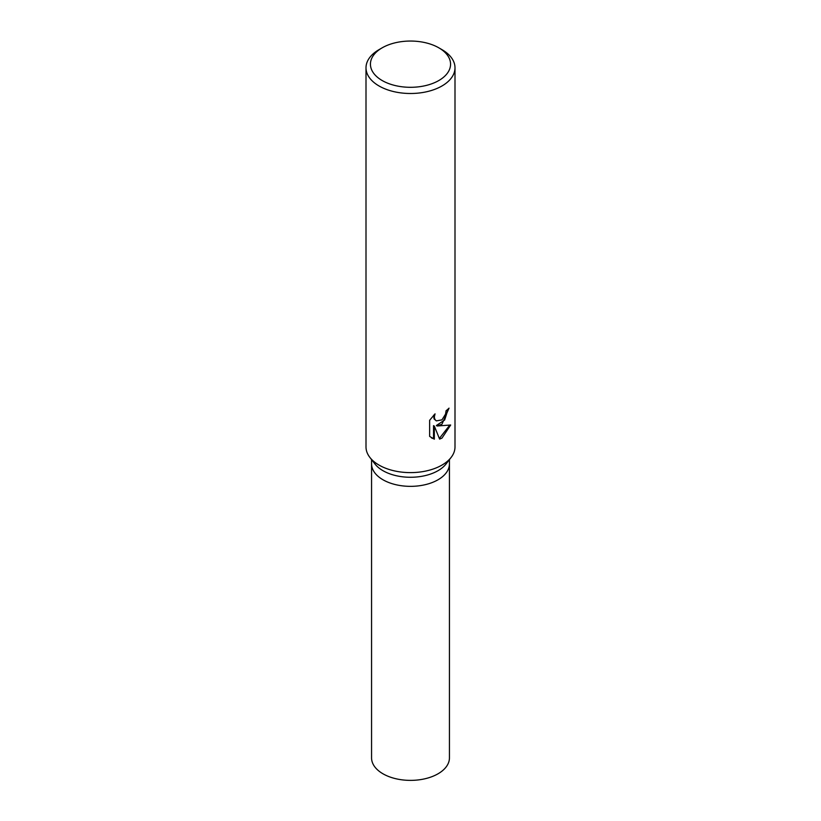 <?xml version="1.0" encoding="UTF-8"?>
<svg xmlns="http://www.w3.org/2000/svg" width="821" height="821" viewBox="0 0 821 821"><rect width="100%" height="100%" fill="white"/><g stroke="black" fill="none" stroke-linecap="round" stroke-linejoin="round"><path stroke-width="1.23" d="M438.825 47.823L441.965 49.64A44.498 25.697 180 0 1 454.998 67.804L454.998 446.922A44.498 25.697 180 0 1 451.129 457.41L446.049 463.968A38.936 22.485 180 0 1 438.034 470.679A38.936 22.485 180 0 1 374.951 463.968L369.871 457.41A44.498 25.697 180 0 1 366.002 446.922L366.002 67.804A44.498 25.697 180 0 1 379.035 49.64L382.175 47.823A40.055 23.121 180 0 1 438.825 47.823A40.055 23.121 180 0 1 438.825 80.53A40.055 23.121 180 0 1 382.175 80.53A40.055 23.121 180 0 1 382.175 47.823L379.035 49.64M438.034 479.762A38.936 22.485 180 0 0 449.436 463.865A38.936 22.485 180 0 1 438.034 479.772A38.936 22.485 180 0 1 395.599 484.636A38.936 22.485 180 0 1 371.564 463.865L371.564 459.586M451.129 457.41A44.498 25.697 180 0 1 441.965 465.086A44.498 25.697 180 0 1 369.871 457.41M441.965 424.211L437.131 425.996L450.678 425.011L441.965 438.116L439.604 439.102L434.34 426.099L434.34 439.173L429.64 436.413L429.64 420.29L435.048 413.846L434.319 417.037L434.843 419.346L436.3 420.886L441.965 419.88L445.557 414.082L446.08 410.726A44.498 25.697 0 0 0 449.036 408.14L441.965 424.211M454.998 67.804A44.498 25.697 180 0 1 441.965 85.979A44.498 25.697 180 0 1 393.475 91.542A44.498 25.697 180 0 1 366.002 67.804M448.184 408.961L444.654 420.003L436.341 425.535L437.131 425.996M436.3 420.886L434.042 418.884L433.652 415.231M431.466 437.911L433.529 438.712L433.529 425.637L434.34 426.099M439.358 438.476L449.61 425.319M433.529 438.712L434.34 439.173M449.436 464.039L449.436 757.896A38.936 22.485 180 0 1 438.034 773.793A38.936 22.485 180 0 1 395.599 778.667A38.936 22.485 180 0 1 371.564 757.896L371.564 464.039M449.436 463.865L449.436 459.586"/></g></svg>
